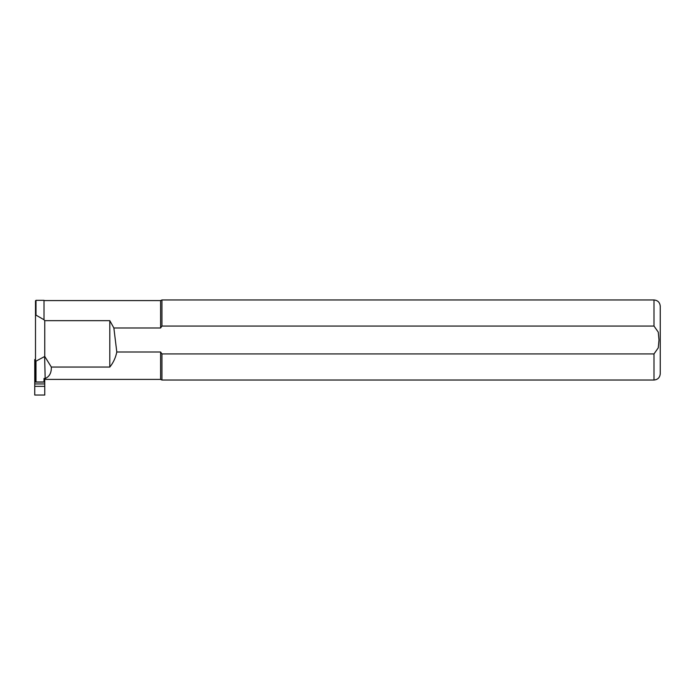 <?xml version="1.0" encoding="UTF-8"?>
<svg xmlns="http://www.w3.org/2000/svg" width="695" height="695" viewBox="0 0 695 695"><rect width="100%" height="100%" fill="white"/><g stroke="black" fill="none" stroke-linecap="round" stroke-linejoin="round"><path stroke-width="1.04" d="M35.497 359.55L34.75 359.55L35.497 359.775M35.497 371.408L34.75 371.408L34.75 359.775M44.758 386.351L34.75 386.351L34.75 395.038L44.758 395.038L44.758 383.961L34.75 383.961L34.75 371.408M44.758 383.961L44.758 378.471M34.75 386.351L34.75 383.961M35.497 368.463L34.75 368.463M36.001 361.131L36.001 381.981L35.497 382.076L35.497 360.583L36.001 361.131L44.758 356.457L44.758 320.664L109.81 320.664L113.867 327.979L160.597 327.979L161.944 326.059L653.995 326.059L658.269 332.132L658.999 339.994L658.269 347.847L653.995 353.929L653.995 380.026L161.944 380.026L160.597 379.401L160.597 352.009L116.795 352.009C115.657 357.69 113.328 362.703 109.81 367.056L51.334 367.056C51.5 372.868 49.441 376.673 45.166 378.471L44.011 378.471L44.011 382.094L35.636 382.094M36.001 300.336L44.011 300.336L44.011 319.752L36.001 315.139L35.497 315.582L35.497 300.839L36.001 300.336L36.001 315.139M44.758 320.664L44.011 319.752M35.497 360.583L35.497 315.582M161.944 326.059L161.944 299.962L653.995 299.962C657.791 300.336 659.876 302.421 660.25 306.217L660.25 373.771L660.25 306.217M161.944 380.026L161.944 353.929L160.597 352.009M653.995 353.929L161.944 353.929M160.597 327.979L160.597 300.588L161.944 299.962M44.758 379.27L46.009 379.27M113.867 327.979L116.795 352.009M109.81 367.056L109.81 320.664M44.758 356.457L51.334 367.056M36.001 381.981L44.011 381.981M45.166 378.471L44.628 356.318M653.995 326.059L653.995 299.962M653.995 380.026C657.791 379.652 659.876 377.567 660.25 373.771M160.597 300.588L44.011 300.588M160.597 379.401L46.009 379.401"/></g></svg>
